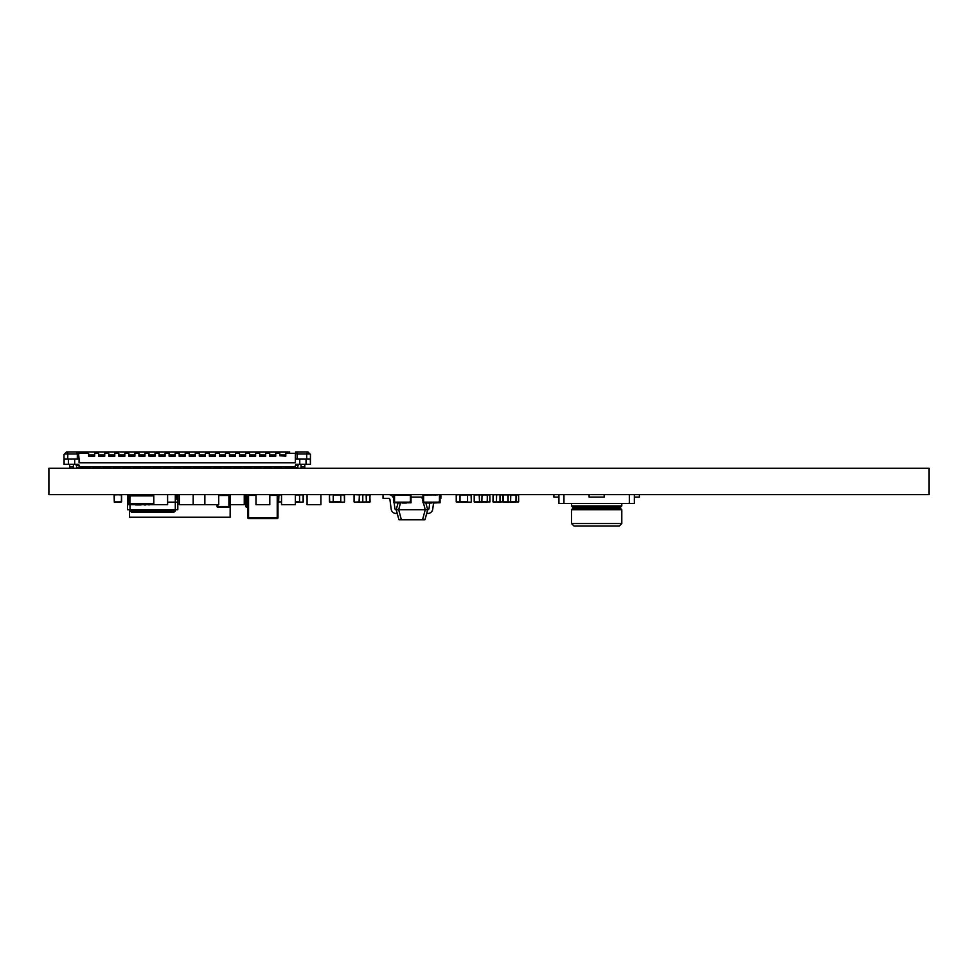 <?xml version="1.0" encoding="UTF-8"?>
<svg xmlns="http://www.w3.org/2000/svg" width="978" height="978" viewBox="0 0 978 978"><rect width="100%" height="100%" fill="white"/><g stroke="black" fill="none" stroke-linecap="round" stroke-linejoin="round"><path stroke-width="1.47" d="M48.9 468.291L48.9 494.611L929.1 494.611L929.1 468.291L48.9 468.291M393.914 494.611L393.914 502.79L396.42 502.79L394.537 502.154L394.537 495.247L394.537 502.154L410.381 502.154L410.381 495.247L408.498 494.611L406.237 494.611L406.237 495.247M396.42 494.611L398.682 494.868L394.537 495.247L410.381 495.247L410.381 502.154L408.498 502.79L411.017 502.79L411.017 494.611M409.758 501.91L409.758 502.79M395.173 502.154L395.173 502.79L395.173 502.154M400.528 503.034L399.22 503.034L400.528 502.79M396.42 502.79L408.498 502.79L408.498 502.154L396.42 502.154M406.335 503.034L405.026 503.034L406.335 502.79M402.178 502.79L402.936 502.79M402.129 502.79L404.684 503.034L402.129 502.79M406.322 502.79L407.251 502.79M402.508 503.034L404.55 503.034M402.178 503.034L403.877 503.034M400.515 502.79L401.445 502.79M438.816 502.154L439.452 502.154L439.452 495.247L439.452 502.154L423.608 502.154L423.608 495.247L427.753 494.611L422.973 494.611L422.973 502.79L438.816 502.79L438.816 501.91M438.816 502.79L440.076 502.79L440.076 494.611L423.608 495.247L423.608 502.154L424.232 502.79L424.232 502.154M437.557 502.154L437.557 502.79L437.557 502.154L425.491 502.154L425.491 502.79M426.396 502.79L428.963 502.79M427.667 503.034L428.621 503.034M430.76 503.034L431.469 503.034M429.44 503.034L431.86 502.79M432.203 502.79L434.758 502.79M433.474 503.034L434.428 503.034M435.907 503.034L436.604 502.79M217.128 506.751A0.758 0.758 0 0 1 217.116 506.69A0.758 0.758 -90 0 0 217.849 507.289L228.913 507.289A0.758 0.758 -90 0 0 229.671 506.531L229.671 495.467A0.758 0.758 -90 0 0 229.598 495.161L227.079 494.721M295.356 503.413L295.356 494.611L295.356 504.672L281.53 504.672L281.53 494.611L278.913 494.611L281.53 494.611M285.576 504.672L290.857 504.672M128.656 494.611L128.656 504.672L134.952 504.672L134.952 503.413L151.297 503.413L151.297 504.672L151.297 503.413L153.766 503.413L129.915 503.413L129.915 495.87L153.766 495.87L151.297 495.87L151.297 494.611L139.609 494.611M134.952 504.672L153.803 504.672L153.766 494.611M134.952 503.413L129.915 503.413L129.915 495.87L134.952 495.87L134.952 494.611M132.433 503.413L132.433 504.672L132.433 503.413M135.575 504.672L136.59 504.672M135.502 504.672L138.925 504.929L135.502 504.672M141.113 504.929L139.377 504.929L141.113 504.672M148.852 504.929L150.074 504.672M144.279 504.929L145.771 504.929M141.101 504.672L142.348 504.672M136.028 504.929L138.729 504.929M135.575 504.929L137.849 504.929M218.705 503.413L218.705 494.611L218.705 504.672L204.867 504.672L204.867 494.611M208.925 504.672L214.206 504.672M284.671 467.79L295.356 467.79L295.356 466.787L79.084 466.787L79.084 467.79L76.565 467.79L76.504 465.161M280.894 468.291L280.894 466.787L280.894 468.291L274.61 467.79M270.833 468.291L270.833 466.787L270.833 468.291L264.549 467.79M260.771 468.291L260.771 466.787L260.771 468.291L254.488 467.79M250.723 468.291L250.723 466.787L250.723 468.291L244.427 467.79M240.661 468.291L240.661 466.787L240.661 468.291L234.365 467.79M230.6 468.291L230.6 466.787L230.6 468.291L224.317 467.79M220.539 468.291L220.539 466.787L220.539 468.291L214.255 467.79M210.478 468.291L210.478 466.787L210.478 468.291L204.194 467.79M200.417 468.291L200.417 466.787L200.417 468.291L194.133 467.79M190.355 468.291L190.355 466.787L190.355 468.291L184.072 467.79M180.307 468.291L180.307 466.787L180.307 468.291L174.011 467.79M170.245 468.291L170.245 466.787L170.245 468.291L163.949 467.79M160.184 468.291L160.184 466.787L160.184 468.291L153.901 467.79M150.123 468.291L150.123 466.787L150.123 468.291L143.839 467.79M140.062 468.291L140.062 466.787L140.062 468.291L133.778 467.79M130.001 468.291L130.001 466.787L130.001 468.291L123.717 467.79M119.939 468.291L119.939 466.787L119.939 468.291L113.656 467.79M109.891 468.291L109.891 466.787L109.891 468.291L103.595 467.79M99.829 468.291L99.829 466.787L99.829 468.291L93.533 467.79M78.35 451.946L66.504 451.946L84.731 451.946L66.504 451.946L64.487 453.963L77.323 453.963L77.323 458.988L79.084 458.988L78.497 453.303L88.631 453.303L88.631 455.724L88.631 454.966L94.67 454.966L94.67 456.225L88.631 456.225L94.67 455.724M77.323 453.963L76.834 451.946M78.399 452.08L78.497 453.303M77.568 453.706L79.084 453.706M289.696 452.08L84.731 451.946L289.696 451.946M309.182 453.205L307.936 451.946L309.94 453.963L297.116 453.963L297.593 451.946M296.86 453.706L295.356 453.706L296.028 452.08M65.245 453.205L66.504 451.946L63.986 454.464L63.986 464.269L63.986 454.464L63.986 464.269L77.824 464.269L75.306 464.269L76.565 465.528L79.084 465.528A1.259 1.259 135 0 0 77.824 464.269L75.306 464.269M63.986 454.464L63.986 464.269L63.986 454.464M295.356 467.79L297.874 467.79L297.874 465.528L299.134 464.269L296.615 464.269L299.134 464.269M89.768 468.291L89.768 466.787L89.768 468.291L79.084 467.79L79.084 465.528L77.824 464.269M69.646 468.291L69.646 464.269M74.683 458.988L74.683 464.269M68.387 464.269L68.387 458.988L68.387 464.269M64.12 464.269L64.12 458.988L77.323 458.988M79.084 466.787L79.084 465.528M79.084 462.765L79.084 458.988L79.084 462.765L295.356 462.765L295.356 453.706M94.67 454.966L94.67 453.303L98.692 453.303L98.692 455.724L98.692 454.966L104.732 454.966L104.732 456.225L98.692 456.225L104.732 455.724M104.732 454.966L104.732 453.303L108.754 453.303L108.754 455.724L108.754 454.966L114.793 454.966L114.793 456.225L108.754 456.225L114.793 455.724M114.793 454.966L114.793 453.303L118.815 453.303L118.815 455.724L118.815 454.966L124.854 454.966L124.854 456.225L118.815 456.225L124.854 455.724M124.854 454.966L124.854 453.303L128.876 453.303L128.876 455.724L128.876 454.966L134.903 454.966L134.903 456.225L128.876 456.225L134.903 455.724M134.903 454.966L134.903 453.303L138.937 453.303L138.937 455.724L138.937 454.966L144.964 454.966L144.964 456.225L138.937 456.225L144.964 455.724M144.964 454.966L144.964 453.303L148.986 453.303L148.986 455.724L148.986 454.966L155.025 454.966L155.025 456.225L148.986 456.225L155.025 455.724M155.025 454.966L155.025 453.303L159.047 453.303L159.047 455.724L159.047 454.966L165.086 454.966L165.086 456.225L159.047 456.225L165.086 455.724M165.086 454.966L165.086 453.303L169.108 453.303L169.108 455.724L169.108 454.966L175.148 454.966L175.148 456.225L169.108 456.225L175.148 455.724M175.148 454.966L175.148 453.303L179.17 453.303L179.17 455.724L179.17 454.966L185.209 454.966L185.209 456.225L179.17 456.225L185.209 455.724M185.209 454.966L185.209 453.303L189.231 453.303L189.231 455.724L189.231 454.966L195.27 454.966L195.27 456.225L189.231 456.225L195.27 455.724M195.27 454.966L195.27 453.303L199.292 453.303L199.292 455.724L199.292 454.966L205.319 454.966L205.319 456.225L199.292 456.225L205.319 455.724M205.319 454.966L205.319 453.303L209.353 453.303L209.353 455.724L209.353 454.966L215.38 454.966L215.38 456.225L209.353 456.225L215.38 455.724M215.38 454.966L215.38 453.303L219.402 453.303L219.402 455.724L219.402 454.966L225.441 454.966L225.441 456.225L219.402 456.225L225.441 455.724M225.441 454.966L225.441 453.303L229.463 453.303L229.463 455.724L229.463 454.966L235.502 454.966L235.502 456.225L229.463 456.225L235.502 455.724M235.502 454.966L235.502 453.303L239.524 453.303L239.524 455.724L239.524 454.966L245.564 454.966L245.564 456.225L239.524 456.225L245.564 455.724M245.564 454.966L245.564 453.303L249.586 453.303L249.586 455.724L249.586 454.966L255.625 454.966L255.625 456.225L249.586 456.225L255.625 455.724M255.625 454.966L255.625 453.303L259.647 453.303L259.647 455.724L259.647 454.966L265.686 454.966L265.686 456.225L259.647 456.225L265.686 455.724M265.686 454.966L265.686 453.303L269.708 453.303L269.708 455.724L269.708 454.966L275.735 454.966L275.735 456.225L269.708 456.225L275.735 455.724M275.735 454.966L275.735 453.303L279.769 453.303L279.769 455.724L279.769 453.303M285.796 456.225L279.769 455.724L285.796 456.225M285.796 455.724L285.796 453.303L295.943 453.303M73.423 464.269L73.423 466.787L69.646 466.787L73.423 466.787L73.423 468.291M295.356 466.787L295.356 465.528A1.259 1.259 -45 0 1 296.615 464.269L299.757 464.269L299.757 458.988L299.757 464.269L306.041 464.269L306.041 458.988M295.576 452.019L307.936 451.946L296.114 451.946L307.936 451.946L310.442 454.464L310.442 464.269L310.442 455.467M310.442 454.464L310.442 464.269L310.307 458.988L295.356 458.988M301.016 468.291L301.016 464.269M306.921 453.205L307.679 453.963M296.114 451.946L305.662 451.946L296.114 451.946M310.307 464.269L306.041 464.269M295.368 465.394L297.923 465.161M297.116 453.963L297.116 458.988M304.781 468.291L304.781 466.787L301.016 466.787L304.781 466.787L304.781 464.269M93.533 468.291L93.533 466.787L89.768 466.787M103.595 468.291L103.595 466.787L99.829 466.787M113.656 468.291L113.656 466.787L109.891 466.787M123.717 468.291L123.717 466.787L119.939 466.787M133.778 468.291L133.778 466.787L130.001 466.787M143.839 468.291L143.839 466.787L140.062 466.787M153.901 468.291L153.901 466.787L150.123 466.787M163.949 468.291L163.949 466.787L160.184 466.787M174.011 468.291L174.011 466.787L170.245 466.787M184.072 468.291L184.072 466.787L180.307 466.787M194.133 468.291L194.133 466.787L190.355 466.787M204.194 468.291L204.194 466.787L200.417 466.787M214.255 468.291L214.255 466.787L210.478 466.787M224.317 468.291L224.317 466.787L220.539 466.787M234.365 468.291L234.365 466.787L230.6 466.787M244.427 468.291L244.427 466.787L240.661 466.787M254.488 468.291L254.488 466.787L250.723 466.787M264.549 468.291L264.549 466.787L260.771 466.787M274.61 468.291L274.61 466.787L270.833 466.787M284.671 468.291L284.671 466.787L280.894 466.787M320.906 503.413L320.906 494.611L320.906 504.672L307.08 504.672L307.08 494.611M311.126 504.672L316.42 504.672M422.973 501.213L421.885 497.13L411.017 497.13M429.733 503.034L429.012 508.609A1.259 1.259 -90 0 1 427.765 509.709L424.978 519.758L427.679 509.709L424.978 519.758L422.557 519.758L425.247 509.709L398.669 509.709L401.371 519.758L398.938 519.758L396.237 509.709L398.669 509.709L400.454 503.034M421.885 497.13L422.973 497.13M422.557 519.758L401.371 519.758M424.978 519.758L426.665 513.474L427.765 513.474A5.024 5.024 90 0 0 432.753 509.086L433.535 503.034L432.753 509.086A5.024 5.024 90 0 1 427.765 513.474L426.665 513.474L427.765 513.474A5.024 5.024 90 0 0 432.753 509.086L433.535 503.034M440.076 498.389L440.882 498.389L440.882 494.611M397.251 513.474L396.151 513.474A5.024 5.024 -90 0 1 391.163 509.086L389.929 499.489A1.259 1.259 -90 0 0 388.682 498.389L383.034 498.389L383.034 494.611M398.938 519.758L396.151 509.709A1.259 1.259 90 0 1 394.904 508.609A1.259 1.259 90 0 0 396.151 509.709A1.259 1.259 90 0 1 394.904 508.609L394.158 502.79M393.914 500.907L393.669 499A5.024 5.024 90 0 0 388.682 494.611A5.024 5.024 90 0 1 393.669 499L393.914 500.907L393.669 499A5.024 5.024 90 0 0 388.682 494.611M435.296 495.247L435.296 494.611A5.024 5.024 -90 0 0 434.122 494.746M396.237 509.709L398.022 503.034L396.237 509.709M423.401 502.79L425.247 509.709L427.679 509.709L425.821 502.79L427.679 509.709M269.806 503.413L269.806 494.611L269.806 504.672L255.979 504.672L255.979 494.611M260.026 504.672L265.307 504.672M204.867 504.672L193.155 504.672L193.155 494.611L193.155 504.672L179.316 504.672L179.316 494.611L177.813 494.623L177.813 502.154L175.294 502.154L177.813 502.154L177.813 494.611L175.294 494.611L175.294 502.154L175.294 494.611L177.813 494.611M197.226 504.672L201.871 504.672M114.304 494.611L121.602 494.868L121.602 501.91L114.304 502.154L121.602 501.91L121.345 494.611L121.602 501.91M114.304 502.154L114.059 494.868L114.304 502.154M167.751 494.611L175.294 494.611L167.605 494.611L167.605 504.672L167.605 494.611M167.605 502.154L175.294 502.154L167.605 502.154M127.507 502.154L128.656 502.154L127.507 502.154L127.507 494.611L130.025 494.611L127.507 494.611L127.507 509.709L127.507 502.154L128.656 502.154M177.813 502.154L177.813 509.709L177.813 502.154L175.294 502.154L175.294 509.709L175.294 502.154M130.025 504.672L130.025 509.709L127.507 509.709M130.025 509.709L130.025 510.956L131.284 510.956L131.284 509.709L175.294 509.709L174.035 509.709L175.294 509.709L175.294 510.956L174.035 510.956L175.294 510.956L175.294 509.709L175.294 510.956M177.813 509.709L175.294 509.709M131.284 510.956L131.284 512.215L132.543 512.215L132.543 510.956L174.035 510.956L172.776 510.956L174.035 510.956L174.035 512.215L172.776 512.215L174.035 512.215L174.035 510.956L174.035 512.215M132.543 512.215L172.776 512.215L172.776 510.956M227.079 494.611L218.705 494.672M179.316 494.672L177.813 494.672L179.316 494.672M129.548 509.709L129.548 517.252L230.148 517.252L230.197 499.709M176.456 499.648L176.456 494.611M193.155 503.413L193.155 504.672M183.375 504.672L188.656 504.672M244.256 503.413L244.256 494.611L244.256 504.672L230.417 504.672L230.417 494.611M234.476 504.672L239.757 504.672M153.766 504.672L167.605 504.672L167.605 503.413M157.825 504.672L163.106 504.672M255.979 495.369L248.559 495.369L248.559 517.753L277.226 517.753L277.226 518.511A0.758 0.758 -90 0 0 277.984 517.753A0.758 0.758 90 0 1 277.226 518.511A0.758 0.758 -90 0 0 277.984 517.753L277.984 495.369A0.758 0.758 -90 0 0 277.226 494.611A0.758 0.758 90 0 1 277.984 495.369A0.758 0.758 -90 0 0 277.226 494.611L277.226 495.369L269.806 495.369M277.226 518.511L248.559 518.511L277.226 518.511M277.984 517.753L277.984 495.369L277.984 517.753L277.984 495.369L277.984 517.753L277.226 517.753L277.226 495.369L277.984 495.369M247.801 517.753A0.758 0.758 -90 0 0 248.559 518.511L247.801 517.753L247.801 495.369L248.559 494.611A0.758 0.758 -90 0 0 247.801 495.369L247.801 517.753M500.174 502.154L493.059 501.91L493.059 494.868L496.604 494.611L496.433 501.91L496.433 494.868L500.161 494.611L499.99 501.91L499.99 494.868L502.949 494.868L502.949 501.91L493.059 501.91M498.205 502.154L492.985 501.91L493.059 494.868M369.721 501.91L359.232 502.154L359.403 494.868L362.606 494.611L362.789 501.91L362.789 494.868L366.163 494.611L366.347 501.91L366.347 494.868L369.721 494.868L369.721 501.91L354.256 502.154L359.048 501.91L359.403 494.868L354.256 494.611M366.163 502.154L361.188 502.154M299.561 494.611L303.327 494.868L303.327 501.91L303.327 494.868L299.561 494.611L299.561 502.154L295.356 502.154M299.561 494.746L295.356 494.746L303.327 494.868L303.327 501.91L303.327 494.868L303.082 502.154L295.356 502.032M247.801 507.289L246.896 507.289A1.259 1.259 90 0 1 245.637 506.029L245.637 495.968A1.259 1.259 90 0 1 246.896 494.709L248.18 494.709M634.367 494.611L634.367 503.413L558.927 503.413L558.927 494.611M634.367 503.413L634.367 497.13L639.404 497.13L639.404 494.611M571.494 503.413L571.494 505.932L621.8 505.932L621.8 503.413M571.494 505.932L572.753 507.191L620.541 507.191L621.8 505.932M572.753 507.191L572.753 508.45L620.541 508.45L621.8 509.709L621.8 523.536L571.494 523.536L571.494 509.709L621.8 509.709M620.541 507.191L620.541 508.45M572.753 508.45L571.494 509.709M571.494 523.536L574.013 526.054L619.282 526.054L621.8 523.536M589.098 494.611L589.098 497.13L604.196 497.13L604.196 494.611M558.927 497.13L553.89 497.13L553.89 494.611M281.53 501.91L278.657 501.91L278.913 494.868L281.53 494.868M228.913 494.721L218.705 494.721L228.913 494.721A0.758 0.758 90 0 1 229.219 494.782A0.758 0.758 -90 0 0 228.913 494.721A0.758 0.758 90 0 1 229.671 495.467A0.758 0.758 -90 0 0 228.913 494.721L228.913 495.467L218.705 495.467M217.092 506.029L217.092 506.531A0.758 0.758 -90 0 0 217.849 507.289L217.849 506.531L228.913 506.531L228.913 495.467L229.671 495.467L229.671 506.531A0.758 0.758 90 0 1 228.913 507.289L217.849 507.289M229.182 507.24A0.758 0.758 0 0 0 229.671 506.531L229.671 495.467A0.758 0.758 0 0 0 229.598 495.161A0.758 0.758 -90 0 0 229.231 494.782A0.758 0.758 90 0 1 229.671 495.467L229.671 506.531L228.913 507.289A0.758 0.758 -90 0 0 229.671 506.531A0.758 0.758 90 0 1 228.913 507.289L228.938 507.166M217.849 506.531L217.092 506.531L217.092 504.672L217.092 506.531L217.825 506.567L217.849 504.672M278.657 494.868L278.657 501.91M408.498 494.868L398.682 494.746L406.237 494.99M398.682 495.247L396.42 494.868M398.682 494.746L406.237 494.746M510.773 494.99L516.017 494.99L516.017 501.787L510.773 501.787M510.797 494.746L516.103 494.868L515.932 502.154L510.797 502.032M511.042 494.746L515.846 494.746L511.042 494.746M510.748 502.032L516.017 501.787M510.773 501.91L503.132 502.154L510.589 502.154L510.773 494.868L508.108 494.611L510.589 494.611M516.103 494.868L518.597 494.868L518.67 501.91L516.103 501.91M515.932 494.611L518.426 494.611L515.932 494.611M503.132 502.154L503.132 494.611L510.773 494.868M482.032 494.99L487.276 494.99L487.276 501.787L482.032 501.787M487.276 494.99L482.007 494.746L487.362 494.868L487.191 502.154L482.056 502.032L487.276 501.787M482.007 494.746L487.093 494.746M482.032 501.91L474.208 501.91L474.208 494.868L474.379 502.154L481.848 502.154L482.032 494.868L479.367 494.611L481.848 494.611M487.362 494.868L489.856 494.868L489.929 501.91L487.362 501.91M487.191 494.611L484.697 494.611L487.191 494.611M474.208 494.868L482.032 494.868M369.55 494.611L370.087 501.91L362.789 502.154L370.087 501.91L369.831 494.611L370.087 501.91M467.557 494.611L471.323 494.868L467.557 494.611L467.557 502.154L471.078 502.154L460.015 502.032L460.015 494.611L456.237 494.868L456.237 501.91L460.015 502.154M471.323 494.868L471.323 501.91L471.323 494.868L460.015 494.99L467.557 494.99M460.015 494.746L467.557 494.746M471.323 501.91L471.078 494.611M340.76 494.611L344.525 494.868L340.76 494.611L340.76 502.154L344.28 502.154L333.217 502.032L333.217 494.611L329.439 494.868L329.439 501.91L333.217 502.154M344.525 494.868L344.525 501.91L344.525 494.868L333.217 494.99L340.76 494.99M333.217 494.746L340.76 494.746M344.525 501.91L344.28 494.611M303.082 494.611L303.082 502.154M224.83 494.611L218.705 494.746M437.557 494.868L427.753 494.746L435.296 494.99M427.753 495.247L425.491 494.868M435.296 494.611L437.557 494.611L435.296 494.611M427.753 494.746L435.296 494.746M68.521 451.946L74.548 451.946L68.521 451.946M66.504 451.946L78.326 451.946L66.504 451.946M67.763 458.988L67.763 451.946M285.796 454.966L279.769 454.966M306.676 458.988L306.676 451.946M121.602 494.868L121.345 501.91L114.304 501.91L114.304 494.868L121.345 494.611M174.035 509.709L174.035 510.956M354.073 494.868L354.073 501.91M246.896 507.289L246.896 506.029L245.637 506.029L245.637 495.968L246.896 495.968L246.896 506.029L247.801 506.029M247.801 495.968L246.896 495.968L246.896 494.709M629.343 503.413L629.343 494.611M563.951 503.413L563.951 494.611M406.237 494.611L408.498 494.611M518.597 494.868L518.597 501.91M502.875 501.91L502.875 494.868L508.108 494.611L508.108 502.154M502.949 494.868L507.924 494.868L507.924 501.91L502.949 501.91M489.856 494.868L489.856 501.91M479.538 501.91L479.183 494.868L479.538 501.91M474.208 501.91L479.367 502.154M369.55 502.154L370.087 494.868M467.557 501.787L460.015 501.787M467.557 502.154L471.078 502.154M460.015 501.91L456.494 501.91L456.237 494.868M340.76 501.787L333.217 501.787M340.76 502.154L344.28 502.154M333.217 501.91L329.696 501.91L329.439 494.868M295.356 494.99L299.561 494.99M299.561 501.787L295.356 501.787M218.705 494.99L224.83 494.99M305.918 451.946L299.879 451.946L305.918 451.946M369.794 494.868L369.794 501.91M354.244 494.611L354.256 502.154M474.379 502.154L474.379 494.611"/></g></svg>
